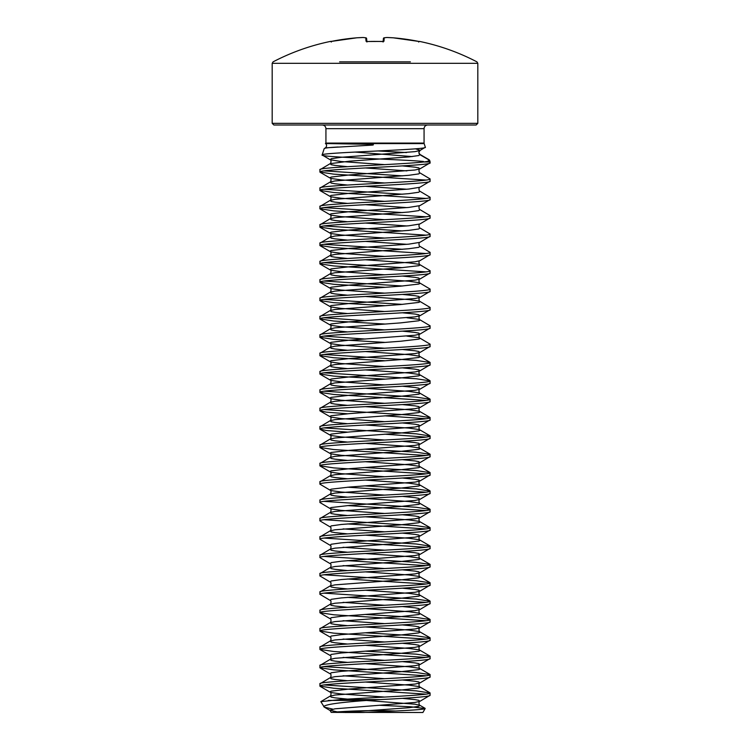 <?xml version="1.0" encoding="UTF-8"?>
<svg xmlns="http://www.w3.org/2000/svg" width="750" height="750" viewBox="0 0 750 750"><rect width="100%" height="100%" fill="white"/><g stroke="black" fill="none" stroke-linecap="round" stroke-linejoin="round"><path stroke-width="1.12" d="M418.603 42.019L419.363 41.513L417.9 41.259L393.206 37.809A0.825 0.825 0 0 0 393.197 37.809L419.363 41.513A0.825 0.825 22.5 0 1 419.531 41.531L417.9 41.259A220.097 219.253 180 0 0 393.206 37.809L393.206 37.809A220.284 202.744 102.9 0 0 386.887 37.5A220.284 83.981 95.4 0 0 384.244 37.809L383.944 41.259L382.312 41.531A216.394 199.922 180 0 0 375 41.419A216.394 199.922 180 0 0 367.688 41.531L366.056 41.259L365.756 37.809A220.284 83.981 -95.4 0 0 363.113 37.5A220.284 202.744 -102.9 0 0 356.794 37.809L356.803 37.809A220.097 219.253 180 0 0 332.1 41.259L330.422 41.419A0.825 0.825 0 0 1 330.938 41.475M476.166 124.987L273.834 124.987L272.184 123.338L477.816 123.338L476.166 124.987M410.381 61.856L339.619 61.856M415.444 148.828L420.141 150.234L418.819 152.522L420.141 154.819L429.619 160.294L429.994 161.456A1.65 1.65 0 0 1 430.078 161.972L423.778 161.972C400.884 164.559 316.697 167.147 319.922 169.734L330.141 163.678L331.172 164.709L335.025 165.412L347.494 166.678M319.922 169.734L319.922 172.031C316.509 168.975 433.491 165.909 430.078 162.853L419.859 168.919L414.975 170.006L349.359 174.947L331.172 177.066L329.859 177.769L331.172 178.481L341.212 179.887L384.684 182.991M430.078 162.853L430.078 161.972M430.078 695.288L430.078 692.991C432.384 695.194 372.9 697.397 339.881 699.6L380.166 699.6C407.653 698.166 430.697 696.722 430.078 695.288L419.859 701.353L414.975 702.441L335.025 708.797L329.859 710.203L337.341 711.909M430.078 676.931L430.078 674.634C433.491 677.691 316.509 680.756 319.922 683.812L319.922 686.109C316.509 683.044 433.491 679.988 430.078 676.931L419.859 682.997L414.975 684.075L349.359 689.025L331.172 691.144L329.859 691.847L331.172 692.55L341.212 693.966L384.684 697.069M365.316 663.675L408.788 666.778L418.828 668.194L420.141 668.897L418.828 669.6L400.641 671.719L335.025 676.659L330.141 677.747L319.922 683.812M430.078 658.566L430.078 656.269C433.491 659.334 316.509 662.391 319.922 665.456L319.922 667.744C316.509 664.688 433.491 661.631 430.078 658.566L419.859 664.631L414.975 665.719L341.212 671.362L331.172 672.778L330.141 673.809C331.65 673.444 330.844 678.488 330.141 677.747L331.172 678.778L335.025 679.491L347.494 680.747M365.316 645.319L408.788 648.422L418.828 649.828L420.141 650.531L418.828 651.244L400.641 653.362L335.025 658.303L330.141 659.391L319.922 665.456M430.078 640.209L430.078 637.913C433.491 640.969 316.509 644.034 319.922 647.091L319.922 649.387C316.509 646.331 433.491 643.266 430.078 640.209L419.859 646.275L414.975 647.362L341.212 653.006L331.172 654.422L330.141 655.453C331.65 655.087 330.844 660.131 330.141 659.391L331.172 660.422L335.025 661.125L347.494 662.391M365.316 626.953L408.788 630.056L418.828 631.472L420.141 632.175L418.828 632.878L400.641 634.997L335.025 639.947L330.141 641.025L319.922 647.091M430.078 621.844L430.078 619.556C433.491 622.612 316.509 625.678 319.922 628.734L319.922 631.031C316.509 627.966 433.491 624.909 430.078 621.844L419.859 627.909L414.975 628.997L341.212 634.65L331.172 636.056L330.141 637.097C331.65 636.731 330.844 641.766 330.141 641.025L331.172 642.066L335.025 642.769L347.494 644.034M365.316 608.597L408.788 611.7L418.828 613.106L420.141 613.819L418.828 614.522L400.641 616.641L335.025 621.581L330.141 622.669L319.922 628.734M430.078 603.488L430.078 601.191C433.491 604.256 316.509 607.312 319.922 610.378L319.922 612.666C316.509 609.609 433.491 606.553 430.078 603.488L419.859 609.553L414.975 610.641L341.212 616.284L331.172 617.7L330.141 618.731C331.65 618.366 330.844 623.409 330.141 622.669L331.172 623.7L335.025 624.412L347.494 625.669M365.316 590.231L408.788 593.334L418.828 594.75L420.141 595.453L418.828 596.166L400.641 598.284L335.025 603.225L330.141 604.312L319.922 610.378M430.078 585.131L430.078 582.834C433.491 585.891 316.509 588.956 319.922 592.013L319.922 594.309C316.509 591.253 433.491 588.188 430.078 585.131L419.859 591.197L414.975 592.275L341.212 597.928L331.172 599.344L330.141 600.375C331.65 600.009 330.844 605.044 330.141 604.312L331.172 605.344L335.025 606.047L347.494 607.312M365.316 571.875L408.788 574.978L418.828 576.394L420.141 577.097L418.828 577.8L400.641 579.919L335.025 584.869L330.141 585.947L319.922 592.013M430.078 566.766L430.078 564.478C433.491 567.534 316.509 570.591 319.922 573.656L319.922 575.953C316.509 572.888 433.491 569.831 430.078 566.766L419.859 572.831L414.975 573.919L341.212 579.572L331.172 580.978L330.141 582.009C331.65 581.653 330.844 586.688 330.141 585.947L331.172 586.978L335.025 587.691L347.494 588.956M365.316 553.519L408.788 556.622L418.828 558.028L420.141 558.741L418.828 559.444L400.641 561.562L335.025 566.503L330.141 567.591L319.922 573.656M430.078 548.409L430.078 546.112C433.491 549.178 316.509 552.234 319.922 555.291L319.922 557.587C316.509 554.531 433.491 551.466 430.078 548.409L419.859 554.475L414.975 555.562L341.212 561.206L331.172 562.622L330.141 563.653C331.65 563.288 330.844 568.331 330.141 567.591L331.172 568.622L335.025 569.325L347.494 570.591M365.316 535.153L408.788 538.256L418.828 539.672L420.141 540.375L418.828 541.087L400.641 543.197L335.025 548.147L330.141 549.234L319.922 555.291M430.078 530.053L430.078 527.756C433.491 530.812 316.509 533.878 319.922 536.934L319.922 539.231C316.509 536.166 433.491 533.109 430.078 530.053L419.859 536.109L414.975 537.197L341.212 542.85L331.172 544.256L330.141 545.297C331.65 544.931 330.844 549.966 330.141 549.234L331.172 550.266L335.025 550.969L347.494 552.234M365.316 516.797L408.788 519.9L418.828 521.306L420.141 522.019L418.828 522.722L400.641 524.841L335.025 529.781L330.141 530.869L319.922 536.934M430.078 511.687L430.078 509.391C433.491 512.456 316.509 515.513 319.922 518.578L319.922 520.866C316.509 517.809 433.491 514.753 430.078 511.687L419.859 517.753L414.975 518.841L341.212 524.484L331.172 525.9L330.141 526.931C331.65 526.566 330.844 531.609 330.141 530.869L331.172 531.9L335.025 532.612L347.494 533.869M365.316 498.431L408.788 501.534L418.828 502.95L420.141 503.653L418.828 504.366L400.641 506.484L335.025 511.425L330.141 512.512L319.922 518.578M430.078 493.331L430.078 491.034C433.491 494.091 316.509 497.156 319.922 500.212L319.922 502.509C316.509 499.453 433.491 496.388 430.078 493.331L419.859 499.397L414.975 500.475L349.359 505.425L331.172 507.544L329.859 508.247L331.172 508.95L341.212 510.366L384.684 513.469M365.316 480.075L408.788 483.178L418.828 484.594L420.141 485.297L418.828 486L400.641 488.119L335.025 493.069L330.141 494.147L319.922 500.212M430.078 474.966L430.078 472.678C433.491 475.734 316.509 478.791 319.922 481.856L319.922 484.153C316.509 481.087 433.491 478.031 430.078 474.966L419.859 481.031L414.975 482.119L349.359 487.059L331.172 489.178L329.859 489.891L331.172 490.594L341.212 492.009L384.684 495.113M365.316 461.719L408.788 464.822L418.828 466.228L420.141 466.941L418.828 467.644L400.641 469.762L335.025 474.703L330.141 475.791L319.922 481.856M430.078 456.609L430.078 454.312C433.491 457.378 316.509 460.434 319.922 463.491L319.922 465.787C316.509 462.731 433.491 459.666 430.078 456.609L419.859 462.675L414.975 463.762L349.359 468.703L331.172 470.822L329.859 471.525L331.172 472.238L341.212 473.644L384.684 476.747M365.316 443.353L408.788 446.456L418.828 447.872L420.141 448.575L418.828 449.288L400.641 451.406L335.025 456.347L330.141 457.434L319.922 463.491M430.078 438.253L430.078 435.956C433.491 439.012 316.509 442.078 319.922 445.134L319.922 447.431C316.509 444.366 433.491 441.309 430.078 438.253L419.859 444.319L414.975 445.397L349.359 450.347L331.172 452.466L329.859 453.169L331.172 453.872L341.212 455.287L384.684 458.391M365.316 424.997L408.788 428.1L418.828 429.516L420.141 430.219L418.828 430.922L400.641 433.041L335.025 437.981L330.141 439.069L319.922 445.134M430.078 419.887L430.078 417.6C433.491 420.656 316.509 423.712 319.922 426.778L319.922 429.075C316.509 426.009 433.491 422.953 430.078 419.887L419.859 425.953L414.975 427.041L349.359 431.981L331.172 434.1L329.859 434.812L331.172 435.516L341.212 436.922L384.684 440.025M365.316 406.641L408.788 409.744L418.828 411.15L420.141 411.863L418.828 412.566L400.641 414.684L335.025 419.625L330.141 420.712L319.922 426.778M430.078 401.531L430.078 399.234C433.491 402.3 316.509 405.356 319.922 408.412L319.922 410.709C316.509 407.653 433.491 404.587 430.078 401.531L419.859 407.597L414.975 408.684L349.359 413.625L331.172 415.744L329.859 416.447L331.172 417.15L341.212 418.566L384.684 421.669M365.316 388.275L408.788 391.378L418.828 392.794L420.141 393.497L418.828 394.2L400.641 396.319L335.025 401.269L330.141 402.347L319.922 408.412M430.078 383.175L430.078 380.878C433.491 383.934 316.509 387 319.922 390.056L319.922 392.353C316.509 389.288 433.491 386.231 430.078 383.175L419.859 389.231L414.975 390.319L349.359 395.259L331.172 397.378L329.859 398.091L331.172 398.794L341.212 400.209L384.684 403.312M365.316 369.919L408.788 373.022L418.828 374.428L420.141 375.141L418.828 375.844L400.641 377.963L335.025 382.903L330.141 383.991L319.922 390.056M430.078 364.809L430.078 362.512C433.491 365.578 316.509 368.634 319.922 371.7L319.922 373.988C316.509 370.931 433.491 367.875 430.078 364.809L419.859 370.875L414.975 371.962L349.359 376.903L331.172 379.022L329.859 379.725L331.172 380.438L341.212 381.844L384.684 384.947M365.316 351.553L408.788 354.656L418.828 356.072L420.141 356.775L418.828 357.488L400.641 359.606L335.025 364.547L330.141 365.634L319.922 371.7M430.078 346.453L430.078 344.156C433.491 347.213 316.509 350.278 319.922 353.334L319.922 355.631C316.509 352.575 433.491 349.509 430.078 346.453L419.859 352.519L414.975 353.597L349.359 358.547L331.172 360.666L329.859 361.369L331.172 362.072L341.212 363.488L384.684 366.591M406.913 336.122L418.828 337.716L420.141 338.419L418.828 339.122L400.641 341.241L335.025 346.191L330.141 347.269L319.922 353.334M430.078 328.087L430.078 325.8C433.491 328.856 316.509 331.913 319.922 334.978L319.922 337.275C316.509 334.209 433.491 331.153 430.078 328.087L419.859 334.153L414.975 335.241L349.359 340.181L331.172 342.3L329.859 343.012L331.172 343.716L341.212 345.131L384.684 348.234M406.913 317.766L418.828 319.35L420.141 320.062L418.828 320.766L400.641 322.884L335.025 327.825L330.141 328.912L319.922 334.978M430.078 309.731L430.078 307.434C433.491 310.5 316.509 313.556 319.922 316.613L319.922 318.909C316.509 315.853 433.491 312.787 430.078 309.731L419.859 315.797L414.975 316.884L349.359 321.825L331.172 323.944L329.859 324.647L331.172 325.359L341.212 326.766L384.684 329.869M365.316 296.475L408.788 299.578L418.828 300.994L420.141 301.697L418.828 302.409L400.641 304.528L335.025 309.469L330.141 310.556L319.922 316.613M430.078 291.375L430.078 289.078C433.491 292.134 316.509 295.2 319.922 298.256L319.922 300.553C316.509 297.488 433.491 294.431 430.078 291.375L419.859 297.441L414.975 298.519L349.359 303.469L331.172 305.587L329.859 306.291L331.172 306.994L341.212 308.409L384.684 311.512M365.316 278.119L408.788 281.222L418.828 282.638L420.141 283.341L418.828 284.044L400.641 286.163L335.025 291.103L330.141 292.191L319.922 298.256M430.078 273.009L430.078 270.722C433.491 273.778 316.509 276.834 319.922 279.9L319.922 282.188C316.509 279.131 433.491 276.075 430.078 273.009L419.859 279.075L414.975 280.162L349.359 285.103L331.172 287.222L329.859 287.925L331.172 288.637L341.212 290.044L384.684 293.147M365.316 259.762L408.788 262.866L418.828 264.272L420.141 264.984L418.828 265.688L400.641 267.806L335.025 272.747L330.141 273.834L319.922 279.9M430.078 254.653L430.078 252.356C433.491 255.422 316.509 258.478 319.922 261.534L319.922 263.831C316.509 260.775 433.491 257.709 430.078 254.653L419.859 260.719L414.975 261.806L349.359 266.747L331.172 268.866L329.859 269.569L331.172 270.272L341.212 271.688L384.684 274.791M430.078 236.297L430.078 234C433.491 237.056 316.509 240.122 319.922 243.178L319.922 245.475C316.509 242.409 433.491 239.353 430.078 236.297L419.859 242.353C418.35 241.997 419.156 247.031 419.859 246.291L418.828 247.322L408.788 248.737L335.025 254.391L330.141 255.469L319.922 261.534M430.078 217.931L430.078 215.634C433.491 218.7 316.509 221.756 319.922 224.822L319.922 227.109C316.509 224.053 433.491 220.997 430.078 217.931L419.859 223.997C418.35 223.631 419.156 228.675 419.859 227.934L418.828 228.966L408.788 230.381L335.025 236.025L330.141 237.112L319.922 243.178M430.078 199.575L430.078 197.278C433.491 200.334 316.509 203.4 319.922 206.456L319.922 208.753C316.509 205.697 433.491 202.631 430.078 199.575L419.859 205.641C418.35 205.275 419.156 210.309 419.859 209.578L418.828 210.609L408.788 212.016L335.025 217.669L330.141 218.756L319.922 224.822M430.078 181.209L430.078 178.922C433.491 181.978 316.509 185.034 319.922 188.1L319.922 190.397C316.509 187.331 433.491 184.275 430.078 181.209L419.859 187.275C418.35 186.909 419.156 191.953 419.859 191.213L418.828 192.244L408.788 193.659L335.025 199.312L330.141 200.391L319.922 206.456M402.506 165.919L414.975 167.175L418.828 167.888L419.859 168.919C418.35 168.553 419.156 173.588 419.859 172.856L418.828 173.887L408.788 175.303L335.025 180.947L330.141 182.034L319.922 188.1M319.922 686.109L333.769 688.228L425.887 694.144M324.113 684.956L416.231 690.872L430.078 692.991M319.922 667.744L333.769 669.862L425.887 675.778M324.113 666.6L416.231 672.516L430.078 674.634M319.922 649.387L333.769 651.506L425.887 657.422M365.316 651.169L416.231 654.159L430.078 656.269M319.922 631.031L333.769 633.15L425.887 639.056M365.316 632.803L416.231 635.794L430.078 637.913M319.922 612.666L333.769 614.784L425.887 620.7M365.316 614.447L416.231 617.438L430.078 619.556M319.922 594.309L330.141 600.375M347.494 597.375L425.887 602.344M324.113 593.166L416.231 599.072L430.078 601.191M319.922 575.953L330.141 582.009M347.494 579.009L425.887 583.978M324.113 574.8L416.231 580.716L430.078 582.834M319.922 557.587L330.141 563.653M347.494 560.653L425.887 565.622M324.113 556.444L416.231 562.359L430.078 564.478M319.922 539.231L330.141 545.297M347.494 542.288L425.887 547.266M324.113 538.078L416.231 543.994L430.078 546.112M319.922 520.866L330.141 526.931M347.494 523.931L425.887 528.9M324.113 519.722L416.231 525.637L430.078 527.756M319.922 502.509L330.141 508.575C331.65 508.209 330.844 513.244 330.141 512.512L331.172 513.544L335.025 514.247L347.494 515.513M347.494 505.575L425.887 510.544M324.113 501.366L416.231 507.272L430.078 509.391M319.922 484.153L330.141 490.219C331.65 489.853 330.844 494.887 330.141 494.147L331.172 495.188L335.025 495.891L347.494 497.156M347.494 487.209L425.887 492.178M365.316 485.925L416.231 488.916L430.078 491.034M319.922 465.787L333.769 467.906L425.887 473.822M365.316 467.569L416.231 470.559L430.078 472.678M319.922 447.431L333.769 449.55L425.887 455.466M365.316 449.213L416.231 452.194L430.078 454.312M319.922 429.075L326.231 430.481L347.494 432.131M384.684 434.175L425.887 437.1M324.113 427.922L416.231 433.837L430.078 435.956M319.922 410.709L326.231 412.125L347.494 413.775M384.684 415.819L425.887 418.744M324.113 409.566L416.231 415.481L430.078 417.6M319.922 392.353L333.769 394.472L425.887 400.387M324.113 391.2L416.231 397.116L430.078 399.234M319.922 373.988L333.769 376.106L384.684 379.097M324.113 372.844L416.231 378.759L430.078 380.878M319.922 355.631L333.769 357.75L384.684 360.741M324.113 354.488L416.231 360.394L430.078 362.512M319.922 337.275L333.769 339.394L384.684 342.375M324.113 336.122L365.316 339.047M402.506 331.153L414.975 332.419L418.828 333.122L419.859 334.153C418.35 333.788 419.156 338.831 419.859 338.091L430.078 344.156M319.922 318.909L333.769 321.028L384.684 324.019M324.113 317.766L365.316 320.691M402.506 312.797L414.975 314.053L418.828 314.766L419.859 315.797C418.35 315.431 419.156 320.475 419.859 319.734L430.078 325.8M319.922 300.553L333.769 302.672L384.684 305.663M324.113 299.4L402.506 304.378M402.506 294.431L414.975 295.697L418.828 296.4L419.859 297.441C418.35 297.075 419.156 302.109 419.859 301.369L430.078 307.434M319.922 282.188L333.769 284.306L384.684 287.297M324.113 281.044L402.506 286.012M402.506 276.075L414.975 277.341L418.828 278.044L419.859 279.075C418.35 278.709 419.156 283.753 419.859 283.012L430.078 289.078M319.922 263.831L333.769 265.95L425.887 271.866M324.113 262.688L402.506 267.656M419.859 260.719C418.35 260.353 419.156 265.387 419.859 264.656L430.078 270.722M319.922 245.475L333.769 247.594L425.887 253.509M324.113 244.322L402.506 249.3M419.859 246.291L430.078 252.356M319.922 227.109L333.769 229.228L425.887 235.144M324.113 225.966L402.506 230.934M419.859 227.934L430.078 234M319.922 208.753L333.769 210.872L425.887 216.788M324.113 207.609L402.506 212.578M419.859 209.578L430.078 215.634M319.922 190.397L333.769 192.516L425.887 198.422M324.113 189.244L402.506 194.213M419.859 191.213L430.078 197.278M319.922 172.031L333.769 174.15L425.887 180.066M324.113 170.887L402.506 175.856M419.859 172.856L430.078 178.922M332.822 709.144L324.253 707.109L330.141 710.531L331.181 712.369L422.887 712.5L425.184 708.525C425.522 709.819 392.991 711.141 363.497 712.5L331.181 712.369A550.791 550.791 0 0 1 395.644 711.009M324.253 707.109L320.841 701.644L339.881 699.6M379.969 705.291L410.897 706.791L425.184 708.525M325.931 143.081L424.069 143.081L424.069 128.663L325.931 128.663L325.931 143.081A1.65 1.65 0 0 1 325.847 143.597L329.259 143.597L325.847 143.597M424.069 143.081A1.65 1.65 0 0 0 424.153 143.597L425.344 147.234C429 149.869 319.397 152.438 322.134 154.95L324.206 148.622L325.416 147.853L372.638 145.087C375.234 144.525 370.425 144.366 369.394 144.309L329.259 143.597M324.206 148.622C324.581 148.012 329.25 147.469 338.212 147M423.403 161.456C400.144 159.328 318.488 157.162 322.134 154.95L330.141 159.741L331.172 158.709L341.212 157.294L414.975 151.641L419.859 150.562L425.344 147.234M423.778 161.972L427.153 161.456L429.619 160.294L429 159.675M412.238 156.581L354.947 152.062M363.497 712.5L344.775 712.5L363.497 712.5M323.747 706.678C324.722 704.522 339.169 702.441 367.069 700.425L328.322 700.425M365.316 682.031L408.788 685.134L418.828 686.55L420.141 687.253L418.828 687.966L400.641 690.084L335.025 695.025L330.141 696.112L320.841 701.644M380.166 699.6L367.069 700.425M366.609 38.559A0.825 0.825 0 0 0 365.916 37.819A0.825 0.759 -81.2 0 0 365.756 37.809A0.825 0.825 -5 0 1 366.609 38.559L366.872 41.484M383.128 41.484L383.391 38.559A0.825 0.825 -175 0 1 384.244 37.809A0.825 0.759 -98.8 0 0 383.944 37.856M383.391 38.559A0.825 0.825 0 0 1 384.084 37.819L386.784 37.5A0.825 0.759 -94.3 0 1 386.887 37.5L386.869 37.5A0.825 0.825 0 0 0 386.784 37.5A0.825 0.759 -94.3 0 0 386.672 37.519M383.944 41.259A0.825 0.806 -175 0 0 383.381 41.447M367.688 41.513L383.456 41.428L383.091 42M366.056 41.259A0.825 0.806 -5 0 1 366.619 41.447M365.916 37.819L363.216 37.5A0.825 0.825 0 0 0 363.131 37.5L363.113 37.5A0.825 0.759 -85.7 0 1 363.216 37.5L365.916 37.819A0.825 0.759 -81.2 0 1 366.056 37.856M330.469 41.531A0.825 0.825 -22.5 0 1 330.666 41.513L331.397 42.019M419.531 41.531L419.578 41.419A220.322 220.322 0 0 1 476.925 61.856L477.816 63.319L272.184 63.319L272.184 123.338M424.153 143.597L332.803 143.597M427.153 161.456L429.994 161.456M428.991 159.684L419.916 154.397L418.828 155.531L408.788 156.938L349.359 161.175L330.141 163.678C330.844 164.409 331.65 159.375 330.141 159.741L341.212 161.531L384.684 164.634M419.859 187.275L408.788 189.066L349.359 193.303L331.172 195.422L329.859 196.134L331.172 196.838L341.212 198.253L384.684 201.356M419.859 205.641L408.788 207.431L349.359 211.669L331.172 213.787L329.859 214.491L331.172 215.194L341.212 216.609L384.684 219.713M419.859 223.997L408.788 225.787L349.359 230.025L331.172 232.144L329.859 232.847L331.172 233.559L341.212 234.966L384.684 238.069M419.859 242.353L408.788 244.153L349.359 248.381L331.172 250.5L329.859 251.212L331.172 251.916L341.212 253.331L384.684 256.434M402.506 349.509L414.975 350.775L418.828 351.478L419.859 352.519C418.35 352.153 419.156 357.188 419.859 356.456L429.844 362.25M402.506 367.875L414.975 369.141L418.828 369.844L419.859 370.875C418.35 370.509 419.156 375.553 419.859 374.812L429.844 380.606M402.506 386.231L414.975 387.497L418.828 388.2L419.859 389.231C418.35 388.875 419.156 393.909 419.859 393.169L429.844 398.972M402.506 404.597L414.975 405.853L418.828 406.566L419.859 407.597C418.35 407.231 419.156 412.266 419.859 411.534L429.844 417.328M402.506 422.953L414.975 424.219L418.828 424.922L419.859 425.953C418.35 425.587 419.156 430.631 419.859 429.891L429.844 435.684M402.506 441.309L414.975 442.575L418.828 443.278L419.859 444.319C418.35 443.953 419.156 448.988 419.859 448.247L429.844 454.05M402.506 459.675L414.975 460.931L418.828 461.644L419.859 462.675C418.35 462.309 419.156 467.353 419.859 466.613L429.844 472.406M402.506 478.031L414.975 479.297L418.828 480L419.859 481.031C418.35 480.666 419.156 485.709 419.859 484.969L429.844 490.763M402.506 496.388L414.975 497.653L418.828 498.366L419.859 499.397C418.35 499.031 419.156 504.066 419.859 503.334L429.844 509.128M402.506 514.753L414.975 516.019L418.828 516.722L419.859 517.753C418.35 517.388 419.156 522.431 419.859 521.691L429.844 527.484M343.087 528.9L384.684 531.825M402.506 533.109L414.975 534.375L418.828 535.078L419.859 536.109C418.35 535.753 419.156 540.788 419.859 540.047L429.844 545.85M343.087 547.266L384.684 550.191M402.506 551.475L414.975 552.731L418.828 553.444L419.859 554.475C418.35 554.109 419.156 559.144 419.859 558.413L429.844 564.206M343.087 565.622L384.684 568.547M402.506 569.831L414.975 571.097L418.828 571.8L419.859 572.831C418.35 572.466 419.156 577.509 419.859 576.769L429.844 582.562M402.506 588.188L414.975 589.453L418.828 590.156L419.859 591.197C418.35 590.831 419.156 595.866 419.859 595.125L429.844 600.928M343.087 602.344L384.684 605.269M402.506 606.553L414.975 607.809L418.828 608.522L419.859 609.553C418.35 609.188 419.156 614.231 419.859 613.491L429.844 619.284M343.087 620.7L384.684 623.625M402.506 624.909L414.975 626.175L418.828 626.878L419.859 627.909C418.35 627.544 419.156 632.587 419.859 631.847L429.844 637.641M343.087 639.056L384.684 641.991M402.506 643.266L414.975 644.531L418.828 645.244L419.859 646.275C418.35 645.909 419.156 650.944 419.859 650.212L429.844 656.006M343.087 657.422L384.684 660.347M402.506 661.631L414.975 662.897L418.828 663.6L419.859 664.631C418.35 664.266 419.156 669.309 419.859 668.569L429.844 674.363M343.087 675.778L384.684 678.703M402.506 679.988L414.975 681.253L418.828 681.956L419.859 682.997C418.35 682.631 419.156 687.666 419.859 686.925L429.844 692.728M402.506 698.353L414.975 699.609L418.828 700.322L419.859 701.353C418.35 700.988 419.156 706.022 419.859 705.291L418.828 706.322L408.788 707.737L343.35 712.472M365.316 167.963L406.913 170.887M320.156 172.303L330.141 178.097C331.65 177.731 330.844 182.775 330.141 182.034L331.172 183.066L335.025 183.769L347.494 185.034M365.316 186.319L406.913 189.244M320.156 190.659L330.141 196.453C331.65 196.097 330.844 201.131 330.141 200.391L331.172 201.431L335.025 202.134L347.494 203.4M365.316 204.675L406.913 207.609M320.156 209.025L330.141 214.819C331.65 214.453 330.844 219.488 330.141 218.756L331.172 219.787L335.025 220.491L347.494 221.756M365.316 223.041L406.913 225.966M320.156 227.381L330.141 233.175C331.65 232.809 330.844 237.853 330.141 237.112L331.172 238.144L335.025 238.856L347.494 240.113M365.316 241.397L406.913 244.322M320.156 245.738L330.141 251.541C331.65 251.175 330.844 256.209 330.141 255.469L331.172 256.509L335.025 257.213L347.494 258.478M320.156 264.103L330.141 269.897C331.65 269.531 330.844 274.575 330.141 273.834L331.172 274.866L335.025 275.569L347.494 276.834M320.156 282.459L330.141 288.253C331.65 287.887 330.844 292.931 330.141 292.191L331.172 293.222L335.025 293.934L347.494 295.191M320.156 300.816L330.141 306.619C331.65 306.253 330.844 311.288 330.141 310.556L331.172 311.588L335.025 312.291L347.494 313.556M320.156 319.181L330.141 324.975C331.65 324.609 330.844 329.653 330.141 328.912L331.172 329.944L335.025 330.647L347.494 331.913M320.156 337.538L330.141 343.331C331.65 342.975 330.844 348.009 330.141 347.269L331.172 348.309L335.025 349.012L347.494 350.278M320.156 355.903L330.141 361.697C331.65 361.331 330.844 366.366 330.141 365.634L331.172 366.666L335.025 367.369L347.494 368.634M320.156 374.259L330.141 380.053C331.65 379.688 330.844 384.731 330.141 383.991L331.172 385.022L335.025 385.734L347.494 386.991M320.156 392.616L330.141 398.419C331.65 398.053 330.844 403.087 330.141 402.347L331.172 403.387L335.025 404.091L347.494 405.356M320.156 410.981L330.141 416.775C331.65 416.409 330.844 421.453 330.141 420.712L331.172 421.744L335.025 422.447L347.494 423.712M320.156 429.337L330.141 435.131C331.65 434.766 330.844 439.809 330.141 439.069L331.172 440.1L335.025 440.812L347.494 442.078M320.156 447.694L330.141 453.497C331.65 453.131 330.844 458.166 330.141 457.434L331.172 458.466L335.025 459.169L347.494 460.434M320.156 466.059L330.141 471.853C331.65 471.488 330.844 476.531 330.141 475.791L331.172 476.822L335.025 477.534L347.494 478.791M320.156 686.372L330.141 692.175C331.65 691.809 330.844 696.844 330.141 696.112L331.172 697.144L335.025 697.847L347.494 699.113M366.525 700.472L414.975 704.203L419.859 705.291L425.053 708.309M419.25 151.078C418.659 152.775 418.884 153.881 419.916 154.397L419.381 154.162M406.528 152.559L377.991 150.947M477.816 63.319L477.816 123.338M330.422 41.419A220.322 220.322 0 0 0 273.075 61.856L272.184 63.319M325.931 128.663C325.734 126.45 324.516 125.222 322.256 124.987M320.156 668.016L330.141 673.809M320.156 649.659L330.141 655.453M320.156 631.294L330.141 637.097M320.156 612.938L330.141 618.731M325.416 147.853C326.972 146.344 326.972 144.863 325.416 143.409M424.069 128.663C424.266 126.45 425.484 125.222 427.744 124.987M393.206 37.809A0.825 0.825 0 0 0 393.197 37.809L386.869 37.5M419.578 41.419L418.65 41.906M366.544 41.428L366.909 42M363.216 37.5A0.825 0.825 0 0 0 363.131 37.5L356.803 37.809A0.825 0.825 0 0 0 356.794 37.809L330.637 41.513L356.803 37.809M375 41.4L371.288 41.428"/></g></svg>
